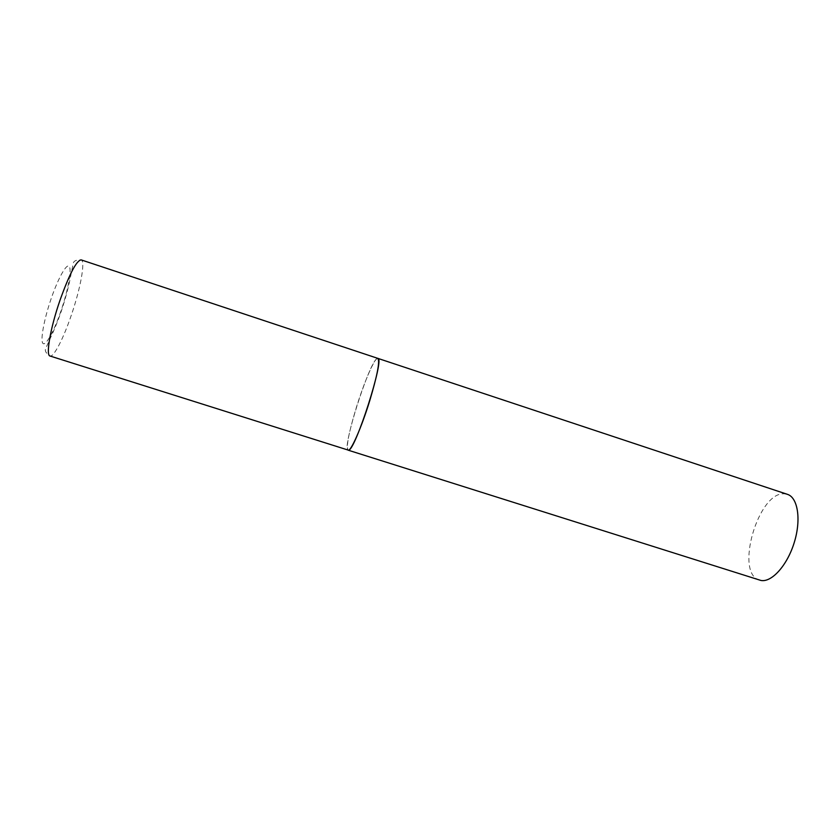 <?xml version="1.0" encoding="UTF-8"?>
<svg xmlns="http://www.w3.org/2000/svg" width="840" height="840" viewBox="0 0 840 840"><rect width="100%" height="100%" fill="white"/><g stroke="black" fill="none" stroke-linecap="round" stroke-linejoin="round"><path stroke-width="0.63" stroke-dasharray="4.2 3.15" d="M377.853 358.376C374.997 356.947 364.329 381.591 356.433 407.19C348.789 432.443 346.028 446.765 348.128 450.167C341.481 449.683 368.886 362.849 376.961 358.617M759.612 580.125C734.412 573.741 758.121 491.547 784.308 493.805L787.395 494.33M71.348 315.084C63.504 338.32 53.708 357.494 50.022 356.013C45.906 353.241 44.499 350.658 45.78 348.274L51.072 336.556C52.668 333.428 57.614 321.93 61.352 311.042C65.258 299.418 68.628 286.43 69.867 280.13L73.185 263.666C73.542 260.978 76.198 259.718 81.155 259.885C85.617 260.883 80.483 288.624 71.348 315.084M61.026 310.779C54.296 330.572 45.938 346.07 43.05 343.507C40.057 341.26 43.774 320.072 51.156 298.673C58.485 277.221 67.095 262.427 69.384 266.627C71.778 270.522 67.809 291.018 61.026 310.779"/><path stroke-width="1.26" d="M348.128 450.167C350.711 451.909 361.421 427.76 369.663 400.964C377.328 375.333 380.058 361.137 377.853 358.376C385.171 357.315 354.995 451.668 348.474 450.177L50.022 356.013C45.623 355.604 50.316 328.188 59.955 300.384C69.436 273.966 76.503 260.463 81.155 259.885L787.395 494.33C797.843 497.501 801.381 519.519 794.283 542.42C787.311 565.362 771.687 582.645 760.914 580.45L348.128 450.167M376.961 358.617L377.853 358.376"/></g></svg>
